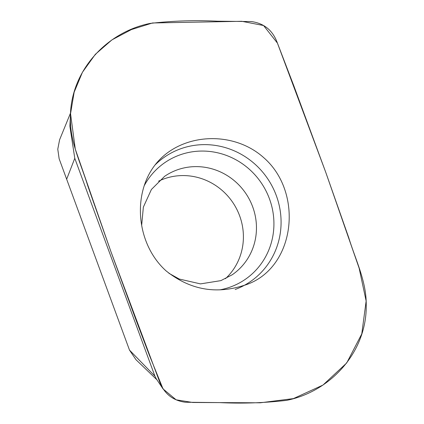 <?xml version="1.0" encoding="UTF-8"?>
<svg xmlns="http://www.w3.org/2000/svg" width="424" height="424" viewBox="0 0 424 424"><rect width="100%" height="100%" fill="white"/><g stroke="black" fill="none" stroke-linecap="round" stroke-linejoin="round"><path stroke-width="0.64" d="M156.954 379.819L135.993 359.716L129.49 350.091L59.148 158.777L57.775 149.179L59.599 139.777L70.591 112.869M158.56 181.196A59.71 57.219 -124.5 0 1 163.638 179.023A59.71 57.219 -124.5 0 1 234.127 204.527A59.71 57.219 -124.5 0 1 225.451 278.69M70.543 113.69L74.152 92.215L82.426 72.292L95.331 54.33L111.952 39.867L131.424 29.569L152.513 22.976L241.77 21.301L263.574 25.53L277.45 43.147L293.911 86.035L325.712 172.197L359.139 268.169L366.14 301.04L361.767 333.905L346.715 362.949L322.966 385.066L293.403 398.602L260.209 402.8L192.745 402.482L176.13 399.811L163.033 388.898L149.232 354.888L136.221 320.539L110.908 251.591L75.287 149.116L70.543 113.69L69.88 126.267L74.778 158.29L154.93 376.178L129.49 350.091M154.93 376.178L156.308 378.86L163.033 388.898M74.783 158.29L66.642 179.251M157.156 162.381C131.588 192.019 135.828 243.694 166.054 270.851C189.401 289.47 215.016 294.431 242.899 285.734C295.194 270.989 304.724 193.227 263.707 157.649C233.481 130.491 182.718 132.749 157.156 162.381M325.712 172.197L276.957 41.87C272.293 29.993 263.733 23.219 251.284 21.555L217.406 21.2C194.722 20.087 172.218 20.84 149.905 23.453C105.825 32.319 69.403 72.117 70.41 119.202C70.183 142.464 81.101 164.008 87.826 185.988L110.908 251.596L159.662 381.923C164.327 393.801 172.886 400.574 185.336 402.244L219.213 402.593C241.897 403.706 264.401 402.959 286.714 400.341C330.789 391.474 367.216 351.676 366.225 304.58C366.447 281.319 355.508 259.79 348.793 237.806L325.712 172.197M141.664 225.25L143.365 207.108L151.4 189.486L164.655 176.299A59.71 57.219 -124.5 0 1 245.618 193.164A59.71 57.219 -124.5 0 1 232.214 274.768L220.877 280.63L200.478 283.889L179.241 279.034L168.895 273.268M154.977 165.053A75.626 72.478 -124.5 0 1 268.609 180.158A75.626 72.478 -124.5 0 1 235.156 289.497M144.197 185.77A70.882 67.93 -124.5 0 1 256.218 176.278A70.882 67.93 -124.5 0 1 230.842 286.847A70.882 67.93 -124.5 0 1 220.056 289.82"/></g></svg>
